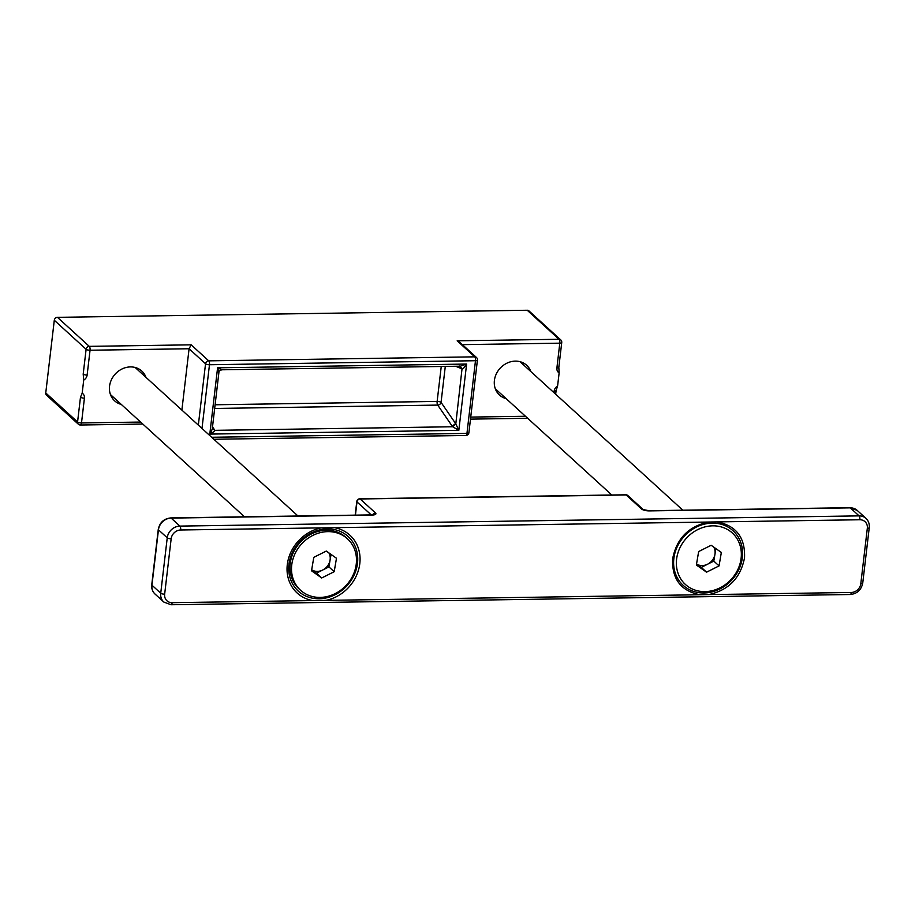 <?xml version="1.0" encoding="UTF-8"?>
<svg xmlns="http://www.w3.org/2000/svg" width="915" height="915" viewBox="0 0 915 915"><rect width="100%" height="100%" fill="white"/><g stroke="black" fill="none" stroke-linecap="round" stroke-linejoin="round"><path stroke-width="1.37" d="M325.889 600.377A39.139 34.198 132.4 0 0 359.812 563.571A39.139 34.198 132.4 0 0 334.433 527.669L321.222 527.875A39.139 34.198 132.4 0 0 287.287 564.669A39.139 34.198 132.4 0 0 312.678 600.572L708.61 594.613C728.592 590.301 740.567 578.028 744.536 557.784C745.325 537.585 736.186 525.633 717.154 521.905L708.519 522.042C688.538 526.354 676.574 538.626 672.628 558.871C671.827 579.058 680.943 591.01 699.975 594.739M530.849 371.57A20.153 17.614 132.4 0 0 526.663 365.268A20.153 17.614 132.4 0 0 507.127 363.072A20.153 17.614 132.4 0 0 494.409 380.446A20.153 17.614 132.4 0 0 499.499 395.051A20.153 17.614 132.4 0 0 506.155 398.643M521.481 362.134A20.153 17.614 -47.6 0 1 522.076 363.564M145.988 377.357A20.153 17.614 132.4 0 0 141.802 371.067A20.153 17.614 132.4 0 0 122.255 368.859A20.153 17.614 132.4 0 0 109.548 386.233A20.153 17.614 132.4 0 0 114.638 400.85A20.153 17.614 132.4 0 0 121.295 404.441M137.216 369.351A20.153 17.614 132.4 0 0 136.621 367.933M82.178 393.187L80.486 397.179A3.054 0.938 6.7 0 0 84.42 398.139A6.108 5.341 132.4 0 0 82.178 393.187L83.711 380.091A6.108 5.341 132.4 0 0 87.131 375.059A3.054 0.938 -173.3 0 1 83.196 374.098L83.711 380.091M445.285 366.423L441.064 402.383A3.054 0.938 6.7 0 0 437.141 401.422A3.054 1.144 -90.9 0 0 437.713 405.093A3.054 2.459 145.5 0 0 441.064 402.383L455.59 423.519L452.239 426.23L452.685 426.756L214.808 430.336L212.497 428.815M460.302 366.194L466.616 364.056L217.587 367.807L218.902 372.462L212.36 428.14L214.808 430.336C214.762 431.114 213.092 432.372 209.798 434.087L458.827 430.336L452.685 426.756L455.807 423.874L458.827 430.336L466.616 364.056C464.591 367.258 463.139 368.882 462.258 368.962L455.659 366.263M460.234 366.194L221.876 369.786L217.587 367.807L209.798 434.087C211.708 430.782 212.555 428.597 212.349 427.534M459.799 366.16L462.258 368.962M459.319 365.989L462.006 368.962L455.807 423.874M198.338 425.109L205.543 363.77L189.085 348.752L181.879 410.103M83.196 374.098L86.113 349.29A3.054 0.938 -173.3 0 0 90.047 350.239L189.085 348.752L191.155 344.829L208.723 360.842L474.725 356.839L457.168 340.815L559.042 339.282L527.223 310.254L57.462 317.333A3.054 2.665 132.4 0 0 54.294 320.261L45.75 392.958A3.054 2.665 132.4 0 0 46.516 395.177L78.347 424.205A3.054 3.054 0 0 0 80.451 425.006A3.054 1.144 -90.9 0 0 81.504 422.947L140.613 422.055M213.858 439.269L465.895 435.471A3.054 3.054 0 0 0 468.88 432.784L477.424 360.075A3.054 3.054 0 0 0 476.441 357.456L459.582 342.084L457.168 340.815M556.606 389.035L557.59 386.027A6.108 5.341 132.4 0 0 554.17 391.06A3.054 0.938 -173.3 0 0 556.114 390.419L556.606 389.035M111.047 395.978A20.153 17.614 132.4 0 0 112.511 396.435M556.892 367.979A3.054 0.938 6.7 0 0 558.825 367.338L559.134 372.931A6.108 5.341 132.4 0 1 556.892 367.979L559.797 343.171A3.054 0.938 6.7 0 0 561.741 342.53A3.054 3.054 0 0 0 560.758 339.911L528.939 310.883A3.054 2.665 132.4 0 0 527.223 310.254M559.134 372.931L557.59 386.027M497.371 390.636A20.153 17.614 -47.6 0 1 495.907 390.179M347.46 538.798L345.916 537.402A34.816 30.424 132.4 0 0 312.999 533.216A34.816 30.424 132.4 0 0 290.455 561.833A34.816 30.424 132.4 0 0 298.999 588.848L300.532 590.244A34.816 30.424 132.4 0 0 333.449 594.43A34.816 30.424 132.4 0 0 356.004 565.813A34.816 30.424 132.4 0 0 347.46 538.798A34.816 30.424 132.4 0 0 314.531 534.612A34.816 30.424 132.4 0 0 291.988 563.24A34.816 30.424 132.4 0 0 300.532 590.244M316.441 573.167L311.672 569.816A12.341 10.786 132.4 0 0 322.675 570.034A12.341 10.786 132.4 0 0 330.063 560.174L328.92 566.9L316.441 573.167L321.703 577.971L311.512 570.788L313.799 557.338L326.289 551.07L336.48 558.253L334.192 571.703L321.703 577.971M331.047 554.421L330.063 560.174A12.341 10.786 132.4 0 0 328.885 552.9M328.92 566.9L334.192 571.703M740.864 560.014A34.816 30.424 132.4 0 0 732.32 532.999A34.816 30.424 132.4 0 0 699.403 528.824A34.816 30.424 132.4 0 0 676.848 557.441A34.816 30.424 132.4 0 0 685.392 584.445A34.816 30.424 132.4 0 0 718.321 588.631A34.816 30.424 132.4 0 0 740.864 560.014M696.532 564.006A12.341 10.786 132.4 0 0 707.547 564.235A12.341 10.786 132.4 0 0 714.935 554.376L713.792 561.101L701.302 567.369L706.563 572.172L696.372 564.99L698.66 551.551L711.149 545.271L721.34 552.454L719.053 565.905L706.563 572.172M715.907 548.634L714.935 554.376A12.341 10.786 132.4 0 0 713.746 547.101M713.792 561.101L719.053 565.905M701.302 567.369L696.532 564.017M288.968 564.349A36.977 32.311 132.4 0 0 319.129 598.753A36.977 32.311 132.4 0 0 357.49 563.308A36.977 32.311 132.4 0 0 327.341 528.904A36.977 32.311 132.4 0 0 288.968 564.349M673.852 558.562A36.977 32.3 132.3 0 0 704.001 592.966A36.977 32.3 132.3 0 0 742.362 557.521A36.977 32.3 132.3 0 0 712.213 523.117A36.977 32.3 132.3 0 0 673.852 558.562M372.679 514.836A3.054 2.665 -47.6 0 1 375.516 512.983L360.155 498.972A3.054 2.665 -47.6 0 0 356.987 501.9L355.432 515.145M371.25 514.905L356.987 501.9A3.054 0.938 6.7 0 1 356.781 501.5L355.18 515.145M643.222 509.586A3.054 2.665 132.4 0 0 641.529 508.969L626.169 494.958A3.054 2.665 132.4 0 1 627.884 495.587L643.222 509.586L648.998 510.719A3.054 1.144 89.1 0 1 649.387 510.89L850.298 507.859A3.054 1.144 89.1 0 0 849.921 507.699L857.183 510.376A12.215 10.671 132.4 0 0 850.298 507.859L859.082 515.877A12.215 10.671 -47.6 0 1 865.956 518.382L857.183 510.376M171.162 538.775L164.654 594.167A3.054 0.938 -173.3 0 1 160.731 593.206L167.239 537.814A12.215 10.671 -47.6 0 1 179.912 526.102A3.054 1.144 89.1 0 1 180.667 529.991A9.161 8.006 132.4 0 0 171.162 538.775A3.054 0.938 -173.3 0 1 167.239 537.814L158.455 529.808L151.947 585.2A12.215 10.671 132.4 0 0 155.035 594.052C152.496 591.639 151.398 588.551 151.753 584.799L158.261 529.408C159.713 522.488 163.877 518.668 170.75 517.924A3.054 1.144 89.1 0 1 171.139 518.096L179.912 526.102L859.082 515.877A3.054 1.144 89.1 0 1 859.837 519.754L717.154 521.905M708.61 594.613L851.305 592.462A3.054 1.144 89.1 0 1 850.252 594.51C857.126 593.778 861.289 589.946 862.742 583.038L869.25 527.646A3.054 0.938 -173.3 0 1 867.317 528.287A9.161 8.006 132.4 0 0 859.837 519.754M862.742 583.038A3.054 0.938 -173.3 0 1 860.809 583.678L867.317 528.287M851.305 592.462A9.161 8.006 132.4 0 0 860.809 583.678M155.035 594.052L163.819 602.059A12.215 10.671 -47.6 0 1 160.731 593.206L151.947 585.2A3.054 0.938 6.7 0 1 151.753 584.799M164.654 594.167A9.161 8.006 132.4 0 0 172.134 602.688A3.054 1.144 89.1 0 1 171.082 604.746L850.252 594.51M170.75 517.924L371.673 514.893A3.054 1.144 89.1 0 1 372.05 515.065L171.139 518.096A12.215 10.671 132.4 0 0 158.455 529.808A3.054 0.938 6.7 0 1 158.261 529.408M172.134 602.688L312.678 600.572M321.222 527.875L180.667 529.991M708.519 522.042L334.433 527.669M372.05 515.065A6.108 1.887 6.7 0 0 375.516 512.983M641.529 508.969A6.108 1.887 6.7 0 0 649.387 510.89M627.884 495.587A3.054 3.054 0 0 0 625.78 494.798A3.054 1.144 89.1 0 1 626.169 494.958L360.155 498.972A3.054 1.144 89.1 0 0 359.767 498.801A3.054 3.054 0 0 0 356.781 501.5M57.462 317.333L89.281 346.362A3.054 1.144 -90.9 0 1 90.047 350.239L87.131 375.059M214.533 429.81L212.509 426.87M215.105 404.773L437.141 401.422L441.247 366.48M214.67 408.456L437.713 405.093L452.239 426.23M211.662 437.267L466.947 433.424L475.48 360.716L209.478 364.73A3.054 0.938 -173.3 0 1 205.543 363.77A3.054 2.665 132.4 0 1 208.723 360.842A3.054 1.144 -90.9 0 1 209.478 364.73L201.986 428.437M477.424 360.075A3.054 0.938 -173.3 0 1 475.48 360.716A3.054 1.144 -90.9 0 0 474.725 356.839A3.054 2.665 132.4 0 1 476.441 357.456M54.294 320.261L86.113 349.29A3.054 2.665 132.4 0 1 89.281 346.362L191.155 344.829M462.384 344.635L559.797 343.171A3.054 1.144 -90.9 0 0 559.042 339.282A3.054 2.665 132.4 0 1 560.758 339.911M468.88 432.784A3.054 0.938 -173.3 0 1 466.947 433.424A3.054 1.144 -90.9 0 1 465.895 435.471M553.987 392.672L554.17 391.06M470.722 417.091L525.473 416.268M80.062 424.834A3.054 1.144 -90.9 0 0 80.451 425.006L142.809 424.057M45.75 392.958L77.569 421.987A3.054 2.665 132.4 0 0 78.347 424.205M80.486 397.179L77.569 421.987A3.054 0.938 6.7 0 0 81.504 422.947L84.42 398.139M648.998 510.719L849.921 507.699M869.25 527.646C869.605 523.883 868.507 520.795 865.956 518.382M163.819 602.059L171.082 604.746M371.673 514.893L373.126 515.008M625.78 494.798L359.767 498.801M221.876 369.786C219.657 370.484 218.674 371.376 218.902 372.462M556.114 390.419L555.668 394.205M527.669 418.269L470.482 419.127M561.741 342.53L558.825 367.338M135.145 367.475L297.993 516.003M110.452 394.548L244.499 516.815M730.788 531.604L732.32 532.999M683.86 583.049L685.392 584.445M520.006 361.677L682.853 510.215M495.312 388.761L611.803 495.004"/></g></svg>
